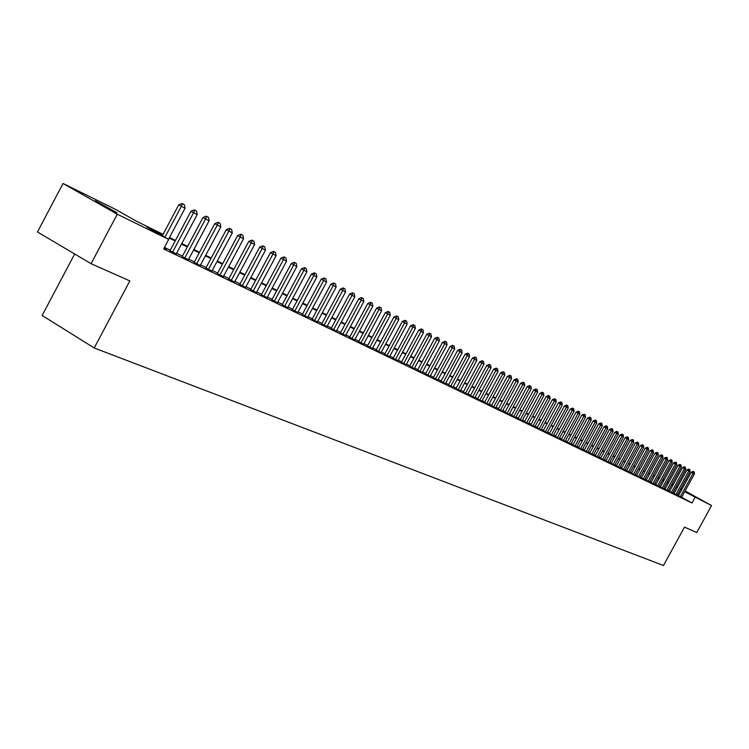 <?xml version="1.0" encoding="UTF-8"?>
<svg xmlns="http://www.w3.org/2000/svg" width="749" height="749" viewBox="0 0 749 749"><rect width="100%" height="100%" fill="white"/><g stroke="black" fill="none" stroke-linecap="round" stroke-linejoin="round"><path stroke-width="1.12" d="M685.017 491.11L694.398 496.362L684.895 491.325M681.777 489.584L680.644 488.91M680.672 488.854L681.852 489.443M116.891 212.669L95.245 200.723L116.891 212.669M74.675 254.005L42.141 315.469L94.215 347.976L663.474 565.514L684.492 527.118L696.757 532.567L711.55 505.547L684.68 491.728M94.215 347.976L129.83 280.912L91.06 263.695L37.45 231.965L63.056 183.486L115.505 209.355L136.805 221.395L163.085 234.325M658.24 477.066L659.56 477.722M662.893 479.369L664.185 480.006M667.499 481.635L668.763 482.262M672.05 483.882L673.285 484.491M678.425 495.707L681.599 497.355M673.988 493.572L677.19 495.229M669.503 491.41L672.724 493.076M664.962 489.219L668.211 490.904M660.365 487.009L663.642 488.704M655.712 484.762L659.017 486.476M651.012 482.496L654.336 484.219M646.247 480.203L649.598 481.935M641.425 477.881L644.805 479.622M636.547 475.531L639.946 477.291M631.604 473.153L635.03 474.922M626.604 470.737L630.059 472.525M621.539 468.303L625.022 470.1M616.408 465.831L619.919 467.638M611.212 463.322L614.76 465.148M605.95 460.794L609.527 462.629M600.623 458.219L604.228 460.083M595.23 455.626L598.863 457.499M589.763 452.986L593.423 454.877M584.22 450.318L587.918 452.227M578.612 447.621L582.338 449.54M572.929 444.878L576.693 446.816M567.171 442.107L570.963 444.054M561.329 439.288L565.158 441.255M555.412 436.442L559.269 438.418M549.41 433.549L553.305 435.553M543.334 430.619L547.266 432.632M537.164 427.651L541.134 429.683M530.919 424.636L534.917 426.687M524.581 421.584L528.616 423.653M518.149 418.485L522.231 420.573M511.633 415.349L515.752 417.455M505.023 412.165L509.18 414.291M498.319 408.926L502.513 411.079M491.513 405.649L495.744 407.821M484.603 402.325L488.882 404.507M477.6 398.955L481.925 401.155M470.494 395.528L474.857 397.747M463.275 392.045L467.685 394.292M455.954 388.516L460.401 390.791M448.52 384.939L453.014 387.233M440.964 381.297L445.505 383.61M433.306 377.608L437.893 379.94M425.516 373.854L430.151 376.213M417.614 370.043L422.296 372.431M409.581 366.177L414.319 368.583M401.427 362.244L406.211 364.679M393.131 358.256L397.972 360.709M384.714 354.193L389.602 356.674M376.148 350.073L381.101 352.582M367.45 345.879L372.45 348.416M358.602 341.619L363.658 344.175M349.614 337.284L354.726 339.877M340.467 332.884L345.645 335.496M331.17 328.399L336.404 331.049M321.714 323.84L327.004 326.517M312.09 319.205L317.445 321.911M302.306 314.486L307.727 317.23M292.344 309.693L297.83 312.455M282.204 304.806L287.756 307.605M271.887 299.834L277.505 302.662M261.382 294.769L267.075 297.634M250.681 289.62L256.448 292.522M239.792 284.367L245.625 287.307M228.698 279.021L234.606 281.989M217.388 273.582L223.38 276.587M205.872 268.03L211.939 271.072M194.141 262.375L200.283 265.455M182.176 256.617L188.411 259.734M169.986 250.737L176.296 253.892M162.776 234.905L146.87 227.087L168.703 239.418L163.638 248.93L692.01 502.982L681.665 497.242M678.528 495.51L677.386 494.874M674.156 493.263L672.948 492.673M669.672 491.091L668.426 490.492M665.131 488.91L663.857 488.292M660.534 486.691L659.242 486.064M655.89 484.444L654.56 483.807M651.181 482.178L649.823 481.523M646.424 479.884L645.029 479.21M641.603 477.553L640.18 476.87M636.725 475.203L635.264 474.501M631.781 472.816L630.293 472.104M626.782 470.409L625.256 469.67M621.717 467.966L620.153 467.217M616.586 465.494L614.995 464.726M611.399 462.985L609.761 462.199M606.138 460.448L604.462 459.643M600.81 457.882L599.097 457.059M595.418 455.28L593.667 454.437M589.95 452.649L588.162 451.778M584.417 449.971L582.582 449.091M578.799 447.265L576.936 446.367M573.116 444.522L571.206 443.605M567.358 441.751L565.401 440.805M561.525 438.933L559.522 437.968M555.608 436.077L553.558 435.094M549.607 433.184L547.51 432.173M543.531 430.254L541.387 429.224M537.37 427.286L535.17 426.228M531.116 424.271L528.878 423.185M524.777 421.21L522.484 420.105M518.355 418.111L516.005 416.978M511.839 414.965L509.432 413.813M505.229 411.781L502.766 410.592M498.525 408.542L496.007 407.334M491.719 405.265L489.144 404.029M484.818 401.932L482.187 400.668M477.815 398.562L475.119 397.26M470.709 395.126L467.947 393.805M463.491 391.652L460.672 390.295M456.169 388.122L453.285 386.727M448.735 384.537L445.786 383.113M441.189 380.895L438.165 379.434M433.521 377.196L430.432 375.708M425.741 373.442L422.576 371.916M417.839 369.632L414.6 368.068M409.806 365.755L406.492 364.154M401.651 361.823L398.253 360.185M393.365 357.825L389.883 356.149M384.939 353.762L381.381 352.049M376.382 349.633L372.74 347.882M367.684 345.439L363.948 343.641M358.846 341.179L355.017 339.334M349.849 336.844L345.935 334.953M340.711 332.434L336.694 330.496M331.414 327.95L327.304 325.965M321.958 323.39L317.745 321.358M312.342 318.746L308.026 316.668M302.549 314.028L298.13 311.893M292.587 309.225L288.056 307.034M282.457 304.337L277.813 302.09M272.14 299.357L267.374 297.063M261.635 294.291L256.757 291.941M250.943 289.133L245.934 286.717M240.054 283.88L234.924 281.409M228.96 278.534L223.698 275.988M217.659 273.076L212.257 270.473M206.144 267.524L200.61 264.856M194.412 261.869L188.729 259.126M182.447 256.102L176.624 253.284M170.257 250.222L164.452 247.413M164.04 248.191L166.259 249.258L164.115 248.041M91.06 263.695L117.275 214.214L63.056 183.486M676.487 486.185L677.667 486.841M680.822 488.582L681.974 489.219M685.101 490.941L711.55 505.547M692.01 502.982L695.035 497.448M168.703 239.418L117.275 214.214M677.18 487.739L675.972 487.14M672.705 485.539L671.469 484.931M668.183 483.32L666.919 482.693M663.605 481.064L662.313 480.427M658.98 478.789L657.65 478.143M654.289 476.486L652.931 475.821M649.542 474.154L648.157 473.471M644.749 471.795L643.325 471.102M639.88 469.408L638.429 468.696M634.965 466.992L633.476 466.262M629.984 464.539L628.458 463.79M624.938 462.058L623.383 461.3M619.826 459.549L618.234 458.772M614.657 457.002L613.028 456.207M609.414 454.428L607.748 453.613M604.106 451.825L602.411 450.982M598.732 449.185L596.99 448.323M593.292 446.507L591.513 445.627M587.778 443.792L585.952 442.902M582.188 441.049L580.325 440.131M576.524 438.268L574.614 437.332M570.785 435.441L568.837 434.486M564.971 432.585L562.976 431.602M559.072 429.692L557.031 428.69M553.099 426.752L551.011 425.722M547.042 423.775L544.907 422.726M540.909 420.76L538.718 419.683M534.683 417.699L532.445 416.603M528.373 414.6L526.079 413.476M521.969 411.454L519.628 410.302M515.471 408.261L513.084 407.082M508.889 405.022L506.436 403.814M502.204 401.736L499.705 400.509M495.435 398.402L492.87 397.148M488.554 395.023L485.932 393.74M481.579 391.596L478.892 390.276M474.501 388.113L471.748 386.765M467.31 384.583L464.502 383.207M460.017 380.998L457.143 379.584M452.611 377.356L449.672 375.914M445.093 373.667L442.079 372.187M437.453 369.912L434.373 368.396M429.701 366.102L426.546 364.548M421.827 362.226L418.597 360.644M413.832 358.294L410.518 356.674M405.705 354.305L402.316 352.639M397.447 350.242L393.983 348.538M389.059 346.122L385.51 344.381M380.529 341.928L376.897 340.149M371.86 337.668L368.143 335.842M363.05 333.342L359.239 331.47M354.099 328.942L350.195 327.023M344.989 324.457L340.992 322.501M335.721 319.907L331.629 317.894M326.302 315.282L322.107 313.213M316.724 310.563L312.417 308.457M306.968 305.779L302.568 303.607M297.044 300.901L292.531 298.682M286.951 295.93L282.326 293.664M276.671 290.884L271.924 288.552M266.204 285.743L261.345 283.347M255.549 280.501L250.569 278.048M244.698 275.173L239.586 272.655M233.651 269.734L228.408 267.159M222.387 264.2L217.013 261.56M210.918 258.564L205.404 255.849M199.225 252.816L193.57 250.035M187.316 246.964L181.501 244.108M175.163 240.991L169.199 238.06M681.543 489.996L680.392 489.369M671.656 484.594L672.527 485.015L671.684 484.547M668.483 482.777L667.247 482.103M664.017 480.315L662.762 479.622M659.504 477.825L658.212 477.113M169.508 237.489L175.463 240.42M181.801 243.537L187.615 246.393M193.869 249.473L199.524 252.263M205.694 255.297L211.209 258.012M217.304 261.008L222.678 263.657M228.698 266.616L233.941 269.191M239.877 272.112L244.989 274.63M250.849 277.514L255.84 279.967M261.626 282.822L266.485 285.21M272.205 288.028L276.952 290.359M282.598 293.14L287.223 295.415M292.812 298.158L297.325 300.386M302.839 303.102L307.24 305.264M312.689 307.951L316.986 310.058M322.379 312.717L326.573 314.777M331.901 317.398L335.992 319.411M341.254 322.004L345.252 323.971M350.457 326.527L354.361 328.446M359.501 330.983L363.312 332.856M368.405 335.365L372.122 337.19M377.15 339.672L380.782 341.45M385.763 343.903L389.311 345.645M394.236 348.07L397.7 349.774M402.569 352.17L405.949 353.837M410.77 356.206L414.075 357.835M418.841 360.185L422.071 361.776M426.79 364.098L429.945 365.643M434.617 367.946L437.697 369.463M442.322 371.738L445.327 373.217M449.906 375.464L452.845 376.916M457.377 379.144L460.251 380.558M464.736 382.767L467.545 384.153M471.982 386.334L474.735 387.682M479.126 389.845L481.813 391.165M486.167 393.309L488.788 394.601M493.095 396.727L495.66 397.981M499.929 400.088L502.439 401.314M506.67 403.402L509.114 404.6M513.308 406.67L515.696 407.84M519.853 409.89L522.193 411.042M526.304 413.064L528.588 414.188M532.67 416.191L534.898 417.296M538.943 419.281L541.124 420.358M545.132 422.324L547.266 423.372M551.227 425.329L553.314 426.359M557.247 428.288L559.288 429.299M563.192 431.209L565.186 432.192M569.043 434.092L571 435.057M574.829 436.939L576.73 437.875M580.531 439.747L582.394 440.665M586.158 442.519L587.984 443.417M591.719 445.252L593.498 446.123M597.196 447.949L598.938 448.81M602.608 450.608L604.312 451.45M607.954 453.239L609.62 454.063M613.225 455.841L614.854 456.637M618.44 458.397L620.032 459.184M623.58 460.935L625.134 461.693M628.654 463.425L630.181 464.174M633.673 465.897L635.161 466.627M638.625 468.331L640.077 469.052M643.522 470.747L644.936 471.439M648.353 473.125L649.739 473.799M653.128 475.465L654.486 476.139M657.847 477.787L659.167 478.442M662.5 480.081L663.801 480.718M667.106 482.347L668.37 482.974M184.348 204.692L182.063 203.494L184.348 204.692L185.059 208.222L168.534 239.324M164.911 237.274L181.361 206.303L178.739 204.852L182.063 203.494M162.299 235.804L178.739 204.852M185.059 208.222L181.361 206.303L182.494 203.728M196.51 211.078L194.263 209.889L196.51 211.078L197.212 214.57L176.212 254.051M172.532 252.282L193.588 212.679L190.976 211.237L194.263 209.889M169.901 250.896L190.976 211.237M197.212 214.57L193.588 212.679L194.703 210.123M208.437 217.332L206.237 216.161L208.437 217.332L209.13 220.786L188.327 259.884M184.713 258.152L205.582 218.933L202.979 217.5L206.237 216.161M182.091 256.767L202.979 217.5M209.13 220.786L205.582 218.933L206.668 216.395M220.15 223.464L217.978 222.313L220.15 223.464L220.824 226.881L200.208 265.605M196.669 263.901L217.341 225.065L214.757 223.642L217.978 222.313M194.057 262.534L214.757 223.642M220.824 226.881L217.341 225.065L218.408 222.547M231.628 229.484L229.494 228.351L231.628 229.484L232.302 232.864L211.864 271.222M208.391 269.546L228.885 231.085L226.31 229.671L229.494 228.351M205.797 268.179L226.31 229.671M232.302 232.864L228.885 231.085L229.924 228.585M242.901 235.383L240.794 234.278L242.901 235.383L243.556 238.744L223.305 276.727M219.897 275.089L240.204 236.993L237.648 235.579L240.794 234.278M217.313 273.722L237.648 235.579M243.556 238.744L240.204 236.993L241.225 234.512M253.958 241.187L251.889 240.092L253.958 241.187L254.613 244.502L234.531 282.139M231.188 280.529L251.318 242.788L248.771 241.384L251.889 240.092M228.614 279.171L248.771 241.384M254.613 244.502L251.318 242.788L252.31 240.317M264.818 246.87L262.777 245.794L264.818 246.87L265.455 250.157L245.55 287.447M242.264 285.865L262.225 248.471L259.688 247.086L262.777 245.794M239.717 284.517L259.688 247.086M265.455 250.157L262.225 248.471L263.199 246.028M275.473 252.46L273.469 251.402L275.473 252.46L276.109 255.718L256.373 292.653M253.143 291.099L272.926 254.061L270.408 252.675L273.469 251.402M250.606 289.76L270.408 252.675M276.109 255.718L272.926 254.061L273.891 251.627M285.94 257.946L283.965 256.898L285.94 257.946L286.558 261.167L267 297.774M263.835 296.248L283.45 259.547L280.941 258.171L283.965 256.898M261.307 294.909L280.941 258.171M286.558 261.167L283.45 259.547L284.386 257.132M296.22 263.33L294.273 262.3L296.22 263.33L296.829 266.522L277.439 302.802M274.321 301.304L293.767 264.931L291.277 263.564L294.273 262.3M271.812 299.965L291.277 263.564M296.829 266.522L293.767 264.931L294.694 262.534M306.322 268.629L304.403 267.608L306.322 268.629L306.921 271.793L287.691 307.736M284.629 306.266L303.916 270.22L301.435 268.863L304.403 267.608M282.13 304.937L301.435 268.863M306.921 271.793L303.916 270.22L304.815 267.842M316.237 273.825L314.346 272.823L316.237 273.825L316.836 276.961L297.756 312.586M294.76 311.135L313.878 275.417L311.406 274.059L314.346 272.823M292.269 309.824L311.406 274.059M316.836 276.961L313.878 275.417L314.758 273.048M325.984 278.937L324.13 277.954L325.984 278.937L326.573 282.036L307.652 317.351M304.703 315.928L323.671 280.519L321.218 279.18L324.13 277.954M302.231 314.617L321.218 279.18M326.573 282.036L323.671 280.519L324.532 278.169M335.561 283.955L333.736 282.982L335.561 283.955L336.142 287.026L317.379 322.033M314.477 320.638L333.286 285.538L330.852 284.199L333.736 282.982M312.024 319.327L330.852 284.199M336.142 287.026L333.286 285.538L334.138 283.206M344.98 288.889L343.173 287.934L344.98 288.889L345.551 291.941L326.938 326.639M324.092 325.263L342.742 290.472L340.318 289.142L343.173 287.934M321.649 323.961L340.318 289.142M345.551 291.941L342.742 290.472L343.576 288.159M354.24 293.739L352.451 292.793L354.24 293.739L354.801 296.763L336.338 331.161M333.539 329.813L352.039 295.321L349.624 294.001L352.451 292.793M331.105 328.521L349.624 294.001M354.801 296.763L352.039 295.321L352.854 293.018M363.34 298.514L361.58 297.578L363.34 298.514L363.892 301.501L345.579 335.618M342.827 334.288L361.177 300.087L358.771 298.767L361.58 297.578M340.402 332.996L358.771 298.767M363.892 301.501L361.177 300.087L361.982 297.802M372.281 303.195L370.549 302.287L372.281 303.195L372.833 306.163L354.661 339.99M351.955 338.679L370.165 304.777L367.778 303.467L370.549 302.287M349.549 337.396L367.778 303.467M372.833 306.163L370.165 304.777L370.952 302.502M381.082 307.811L379.378 306.912L381.082 307.811L381.625 310.751L363.602 344.287M360.934 343.005L379.003 309.384L376.625 308.082L379.378 306.912M358.546 341.731L376.625 308.082M381.625 310.751L379.003 309.384L379.771 307.127M389.742 312.352L388.057 311.453L389.742 312.352L390.276 315.263L372.393 348.528M369.772 347.264L387.692 313.915L385.323 312.623L388.057 311.453M367.394 345.991L385.323 312.623M390.276 315.263L387.692 313.915L388.45 311.668M398.253 316.808L396.596 315.928L398.253 316.808L398.777 319.701L381.035 352.685M378.46 351.45L396.24 318.381L393.89 317.089L396.596 315.928M376.092 350.186L393.89 317.089M398.777 319.701L396.24 318.381L396.989 316.144M406.632 321.199L404.994 320.338L406.632 321.199L407.147 324.064L389.546 356.786M387.008 355.56L404.657 322.763L402.316 321.48L404.994 320.338M384.649 354.305L402.316 321.48M407.147 324.064L404.657 322.763L405.387 320.544M414.871 325.525L413.261 324.663L414.871 325.525L415.386 328.362L397.916 360.812M395.416 359.614L412.933 327.079L410.602 325.806L413.261 324.663M393.075 358.359L410.602 325.806M415.386 328.362L412.933 327.079L413.645 324.879M422.988 329.775L421.397 328.933L422.988 329.775L423.494 332.593L406.155 364.782M403.692 363.602L421.078 331.33L418.757 330.056L421.397 328.933M401.37 362.357L418.757 330.056M423.494 332.593L421.078 331.33L421.781 329.139M430.975 333.96L429.402 333.127L430.975 333.96L431.471 336.75L414.263 368.686M411.847 367.525L429.093 335.515L426.78 334.251L429.402 333.127M409.525 366.28L426.78 334.251M431.471 336.75L429.093 335.515L429.786 333.333M438.83 338.08L437.276 337.256L438.83 338.08L439.326 340.851L422.239 372.534M419.861 371.382L436.985 339.625L434.682 338.37L437.276 337.256M417.558 370.146L434.682 338.37M439.326 340.851L436.985 339.625L437.659 337.462M446.573 342.134L445.037 341.319L446.573 342.134L447.059 344.877L430.104 376.316M427.754 375.183L444.747 343.679L442.462 342.433L445.037 341.319M425.46 373.957L442.462 342.433M447.059 344.877L444.747 343.679L445.412 341.525M454.184 346.122L452.677 345.326L454.184 346.122L454.671 348.856L437.837 380.043M435.534 378.928L452.396 347.667L450.121 346.422L452.677 345.326M433.25 377.702L450.121 346.422M454.671 348.856L452.396 347.667L453.051 345.532M461.693 350.055L460.195 349.268L461.693 350.055L462.161 352.76L445.458 383.713M443.183 382.617L459.923 351.599L457.667 350.354L460.195 349.268M440.918 381.4L457.667 350.354M462.161 352.76L459.923 351.599L460.569 349.474M469.08 353.931L467.601 353.144L469.08 353.931L469.548 356.608L452.958 387.327M450.72 386.241L467.348 355.466L465.092 354.23L467.601 353.144M448.464 385.033L465.092 354.23M469.548 356.608L467.348 355.466L467.975 353.35M476.355 357.741L474.894 356.973L476.355 357.741L476.823 360.409L460.354 390.884M458.145 389.817L474.651 359.277L472.413 358.05L474.894 356.973M455.898 388.609L472.413 358.05M476.823 360.409L474.651 359.277L475.269 357.179M483.526 361.505L482.084 360.737L483.526 361.505L483.985 364.145L467.629 394.386M465.457 393.347L481.841 363.031L479.613 361.804L482.084 360.737M463.228 392.139L479.613 361.804M483.985 364.145L481.841 363.031L482.459 360.943M490.586 365.203L489.163 364.445L490.586 365.203L491.035 367.825L474.81 397.841M472.666 396.811L488.928 366.72L486.719 365.512L489.163 364.445M470.447 395.612L486.719 365.512M491.035 367.825L488.928 366.72L489.537 364.651M497.542 368.845L496.138 368.105L497.542 368.845L497.991 371.448L481.869 401.249M479.763 400.228L495.913 370.362L493.713 369.163L496.138 368.105M477.553 399.039L493.713 369.163M497.991 371.448L495.913 370.362L496.503 368.302M504.395 372.44L503.01 371.71L504.395 372.44L504.845 375.024L488.835 404.6M486.756 403.599L502.794 373.957L500.604 372.759L503.01 371.71M484.556 402.419L500.604 372.759M504.845 375.024L502.794 373.957L503.375 371.907M511.155 375.989L509.788 375.258L511.155 375.989L511.595 378.545L495.698 407.905M493.647 406.922L509.582 377.496L507.401 376.298L509.788 375.258M491.466 405.743L507.401 376.298M511.595 378.545L509.582 377.496L510.153 375.455M517.812 379.471L516.464 378.76L517.812 379.471L518.252 382.018L502.467 411.164M500.444 410.19L516.258 380.979L514.095 379.79L516.464 378.76M498.272 409.02L514.095 379.79M518.252 382.018L516.258 380.979L516.819 378.957M524.384 382.917L523.045 382.205L524.384 382.917L524.806 385.435L509.133 414.375M507.139 413.411L522.849 384.415L520.686 383.235L523.045 382.205M504.976 412.25L520.686 383.235M524.806 385.435L522.849 384.415L523.401 382.402M530.854 386.306L529.524 385.604L530.854 386.306L531.275 388.806L515.705 417.539M513.739 416.594L529.346 387.804L527.193 386.624L529.524 385.604M511.586 415.433L527.193 386.624M531.275 388.806L529.346 387.804L529.889 385.801M537.23 389.649L535.928 388.956L537.23 389.649L537.651 392.139L522.184 420.657M520.255 419.73L535.75 391.147L533.606 389.976L535.928 388.956M518.111 418.569L533.606 389.976M537.651 392.139L535.75 391.147L536.284 389.152M543.521 392.944L542.229 392.261L543.521 392.944L543.933 395.416L528.579 423.737M526.669 422.82L542.061 394.433L539.926 393.272L542.229 392.261M524.534 421.668L539.926 393.272M543.933 395.416L542.061 394.433L542.585 392.457M549.729 396.202L548.446 395.519L549.729 396.202L550.131 398.646L534.88 426.771M532.998 425.863L548.287 397.682L546.161 396.521L548.446 395.519M530.872 424.72L546.161 396.521M550.131 398.646L548.287 397.682L548.802 395.715M555.842 399.404L554.578 398.74L555.842 399.404L556.245 401.839L541.087 429.767M539.233 428.868L554.419 400.884L552.313 399.732L554.578 398.74M537.127 427.726L552.313 399.732M556.245 401.839L554.419 400.884L554.934 398.927M561.881 402.569L560.626 401.904L561.881 402.569L562.274 404.984L547.219 432.716M545.394 431.836L560.477 404.039L558.38 402.896L560.626 401.904M543.287 430.694L558.38 402.896M562.274 404.984L560.477 404.039L560.982 402.101M567.826 405.686L566.59 405.031L567.826 405.686L568.229 408.083L553.268 435.628M551.461 434.757L566.45 407.156L564.362 406.014L566.59 405.031M549.373 433.624L564.362 406.014M568.229 408.083L566.45 407.156L566.946 405.218M573.697 408.767L572.479 408.121L573.697 408.767L574.09 411.145L559.231 438.502M557.453 437.641L572.339 410.227L570.261 409.094L572.479 408.121M555.365 436.517L570.261 409.094M574.09 411.145L572.339 410.227L572.826 408.308M579.492 411.8L578.284 411.164L579.492 411.8L579.876 414.16L565.111 441.33M563.36 440.487L578.153 413.261L576.084 412.128L578.284 411.164M561.291 439.363L576.084 412.128M579.876 414.16L578.153 413.261L578.631 411.351M585.203 414.796L584.014 414.16L585.203 414.796L585.587 417.137L570.916 444.129M569.184 443.296L583.883 416.247L581.823 415.124L584.014 414.16M567.124 442.182L581.823 415.124M585.587 417.137L583.883 416.247L584.351 414.347M590.849 417.755L589.669 417.127L590.849 417.755L591.223 420.077L576.646 446.881M574.942 446.067L589.547 419.206L587.497 418.082L589.669 417.127M572.891 444.953L587.497 418.082M591.223 420.077L589.547 419.206L590.006 417.315M596.41 420.666L595.24 420.049L596.41 420.666L596.784 422.979L582.301 449.606M580.615 448.791L595.127 422.118L593.086 421.004L595.24 420.049M578.574 447.687L593.086 421.004M596.784 422.979L595.127 422.118L595.586 420.236M601.906 423.55L600.745 422.932L601.906 423.55L602.271 425.844L587.881 452.293M586.214 451.497L600.632 424.992L598.61 423.878L600.745 422.932M584.183 450.392L598.61 423.878M602.271 425.844L600.632 424.992L601.082 423.119M607.327 426.387L606.184 425.778L607.327 426.387L607.692 428.671L593.386 454.952M591.747 454.156L606.072 427.829L604.059 426.724L606.184 425.778M589.725 453.061L604.059 426.724M607.692 428.671L606.072 427.829L606.512 425.966M612.673 429.196L611.54 428.587L612.673 429.196L613.038 431.461L598.826 457.564M597.206 456.787L611.446 430.628L609.433 429.523L611.54 428.587M595.193 455.692L609.433 429.523M613.038 431.461L611.446 430.628L611.877 428.774M617.962 431.958L616.839 431.368L617.962 431.958L618.318 434.214L604.19 460.148M602.589 459.38L616.745 433.39L614.742 432.295L616.839 431.368M600.586 458.294L614.742 432.295M618.318 434.214L616.745 433.39L617.167 431.546M623.177 434.692L622.063 434.102L623.177 434.692L623.533 436.929L609.489 462.704M607.907 461.936L621.97 436.115L619.985 435.029L622.063 434.102M605.913 460.86L619.985 435.029M623.533 436.929L621.97 436.115L622.391 434.289M628.317 437.388L627.222 436.807L628.317 437.388L628.673 439.616L614.723 465.223M613.159 464.464L627.138 438.811L625.153 437.734L627.222 436.807M611.175 463.397L625.153 437.734M628.673 439.616L627.138 438.811L627.55 436.985M633.401 440.056L632.315 439.476L633.401 440.056L633.757 442.266L619.882 467.704M618.346 466.964L632.24 441.47L630.265 440.393L632.315 439.476M616.371 465.897L630.265 440.393M633.757 442.266L632.24 441.47L632.643 439.663M638.429 442.687L637.352 442.116L638.429 442.687L638.775 444.878L624.984 470.166M623.468 469.426L637.277 444.101L635.311 443.024L637.352 442.116M621.501 468.368L635.311 443.024M638.775 444.878L637.277 444.101L637.68 442.294M643.382 445.29L642.314 444.719L643.382 445.29L643.728 447.462L630.021 472.591M628.523 471.861L642.249 446.694L640.292 445.627L642.314 444.719M626.567 470.803L640.292 445.627M643.728 447.462L642.249 446.694L642.642 444.897M648.278 447.855L647.23 447.293L648.278 447.855L648.625 450.018L635.002 474.988M633.514 474.267L647.155 449.25L645.217 448.192L647.23 447.293M631.566 473.209L645.217 448.192M648.625 450.018L647.155 449.25L647.548 447.471M653.119 450.392L652.07 449.831L653.119 450.392L653.456 452.536L639.918 477.347M638.448 476.645L652.014 451.787L650.076 450.729L652.07 449.831M636.51 475.596L650.076 450.729M653.456 452.536L652.014 451.787L652.398 450.009M657.894 452.892L656.864 452.34L657.894 452.892L658.231 455.027L644.767 479.688M643.316 478.995L656.798 454.287L654.879 453.229L656.864 452.34M641.387 477.946L654.879 453.229M658.231 455.027L656.798 454.287L657.182 452.518M662.612 455.364L661.592 454.821L662.612 455.364L662.94 457.489L649.561 482M648.128 481.307L661.536 456.75L659.616 455.71L661.592 454.821M646.209 480.268L659.616 455.71M662.94 457.489L661.536 456.75L661.91 454.999M667.275 457.808L666.264 457.274L667.275 457.808L667.602 459.914L654.298 484.275M652.885 483.601L666.207 459.193L664.307 458.154L666.264 457.274M650.975 482.562L664.307 458.154M667.602 459.914L666.207 459.193L666.582 457.442M671.881 460.223L670.879 459.689L671.881 460.223L672.209 462.32L658.98 486.532M657.585 485.858L670.832 461.599L668.932 460.569L670.879 459.689M655.684 484.828L668.932 460.569M672.209 462.32L670.832 461.599L671.198 459.867M676.431 462.61L675.439 462.086L676.431 462.61L676.759 464.689L663.605 488.76M662.228 488.095L675.401 463.987L673.501 462.948L675.439 462.086M660.328 487.065L673.501 462.948M676.759 464.689L675.401 463.987L675.757 462.255M680.935 464.97L679.952 464.446L680.935 464.97L681.253 467.039L668.174 490.96M666.807 490.305L679.905 466.337L678.023 465.307L679.952 464.446M664.925 489.284L678.023 465.307M681.253 467.039L679.905 466.337L680.261 464.614M685.382 467.301L684.399 466.777L685.382 467.301L685.691 469.351L672.696 493.132M671.347 492.486L684.371 468.659L682.489 467.638L684.399 466.777M669.466 491.466L682.489 467.638M685.691 469.351L684.371 468.659L684.717 466.945M689.773 469.595L688.808 469.089L689.773 469.595L690.082 471.645L677.152 495.286M675.823 494.64L688.771 470.962L686.908 469.941L688.808 469.089M673.96 493.628L686.908 469.941M690.082 471.645L688.771 470.962L689.117 469.258M694.117 471.879L693.153 471.364L694.117 471.879L694.426 473.911L681.571 497.411M680.251 496.774L693.125 473.228L691.271 472.216L693.153 471.364M678.388 495.763L691.271 472.216M694.426 473.911L693.125 473.228L693.462 471.533"/></g></svg>

